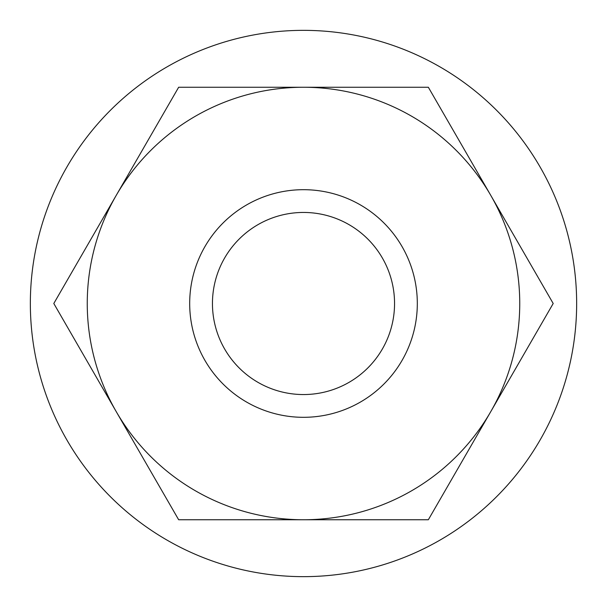 <?xml version="1.0" encoding="UTF-8"?>
<svg xmlns="http://www.w3.org/2000/svg" width="607" height="607" viewBox="0 0 607 607"><rect width="100%" height="100%" fill="white"/><g stroke="black" fill="none" stroke-linecap="round" stroke-linejoin="round"><path stroke-width="0.91" d="M303.5 576.65A273.15 273.15 0 0 1 30.35 303.5A273.15 273.15 0 0 1 303.5 30.35A273.15 273.15 0 0 1 576.65 303.5A273.15 273.15 0 0 1 303.5 576.65M303.5 212.45A91.05 91.05 0 0 1 394.55 303.5A91.05 91.05 0 0 1 303.5 394.55A91.05 91.05 0 0 1 212.45 303.5A91.05 91.05 0 0 1 303.5 212.45M303.5 189.688A113.812 113.812 0 0 1 417.312 303.5A113.812 113.812 0 0 1 303.5 417.312A113.812 113.812 0 0 1 189.688 303.5A113.812 113.812 0 0 1 303.5 189.688M303.5 519.744L178.655 519.744L116.225 411.622A216.244 216.244 0 0 0 490.775 411.622A216.244 216.244 0 0 0 490.775 195.378L553.197 303.5L490.775 411.622L428.345 519.744L303.5 519.744M490.775 195.378A216.244 216.244 0 0 0 303.5 87.256L428.345 87.256L490.775 195.378M303.5 87.256A216.244 216.244 0 0 0 116.225 195.378L178.655 87.256L303.5 87.256M116.225 195.378A216.244 216.244 0 0 0 116.225 411.622L53.803 303.5L116.225 195.378"/></g></svg>
